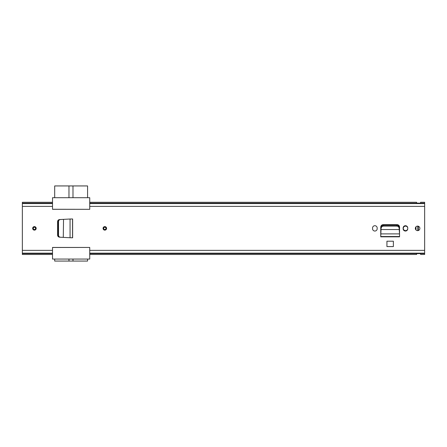 <?xml version="1.0" encoding="UTF-8"?>
<svg xmlns="http://www.w3.org/2000/svg" width="447" height="447" viewBox="0 0 447 447"><rect width="100%" height="100%" fill="white"/><g stroke="black" fill="none" stroke-linecap="round" stroke-linejoin="round"><path stroke-width="0.67" d="M104.821 230.138A1.76 1.76 0 0 1 103.061 228.378A1.76 1.76 0 0 1 104.821 226.618A1.76 1.76 0 0 1 106.582 228.378A1.76 1.76 0 0 1 104.821 230.138M34.419 226.618A1.76 1.76 0 0 1 36.179 228.378A1.76 1.76 0 0 1 34.419 230.138A1.76 1.76 0 0 1 32.659 228.378A1.76 1.76 0 0 1 34.419 226.618M393.371 241.201L386.934 241.201L386.934 246.582L393.371 246.582L393.371 241.201M377.179 228.73L377.179 228.026A2.313 2.313 0 0 0 374.865 225.713A2.313 2.313 0 0 0 372.552 228.026L372.552 228.73A2.313 2.313 0 0 0 374.865 231.043A2.313 2.313 0 0 0 377.179 228.73M407.753 228.73L407.753 228.026A2.313 2.313 0 0 0 405.44 225.713A2.313 2.313 0 0 0 403.127 228.026L403.127 228.73A2.313 2.313 0 0 0 405.44 231.043A2.313 2.313 0 0 0 407.753 228.73M417.61 226.115A2.263 2.263 0 0 1 419.873 228.378A2.263 2.263 0 0 1 417.61 230.641A2.263 2.263 0 0 1 415.347 228.378A2.263 2.263 0 0 1 417.61 226.115M399.171 228.3L399.227 229.406L399.171 228.3C398.964 226.975 398.137 226.249 396.701 226.115L383.537 226.121C382.135 226.271 381.336 227.003 381.135 228.3L381.012 229.529L399.294 229.529L381.012 229.529L380.749 236.619L399.557 236.821L380.749 236.821L380.749 227.137A2.481 2.481 0 0 1 383.23 224.657L397.076 224.657A2.481 2.481 0 0 1 399.557 227.137L399.523 234.15M72.638 237.776L70.743 237.77L72.638 237.776L72.638 218.98L70.201 219.013M70.201 237.743L59.524 237.184C58.35 237.011 57.708 236.34 57.59 235.172L57.59 221.583C57.708 220.416 58.35 219.745 59.524 219.572L70.24 219.008M63.535 237.396L59.909 237.206C58.848 237.055 58.233 236.441 58.06 235.351L58.054 221.561C58.166 220.393 58.78 219.723 59.909 219.55L63.284 219.376M89.735 254.477L416.604 254.477L416.705 253.622L420.526 253.622L420.627 254.477L424.65 254.477L424.65 253.175L89.735 253.175L89.735 250.37L89.735 259.053L52.522 259.053L52.522 247.437L89.735 247.437L89.735 250.37L424.65 250.37L424.65 202.279L420.627 202.279L420.526 203.134L416.705 203.134L416.604 202.279L89.735 202.279M424.65 203.581L89.735 203.581L89.735 209.319L52.522 209.319L52.522 203.581L22.35 203.581L22.35 202.279L52.522 202.279M52.522 254.477L22.35 254.477L22.35 203.581M424.65 253.175L424.65 250.37M22.35 250.37L52.522 250.37L52.522 253.175L22.35 253.175M399.529 234.222L399.557 234.809M380.783 234.15L380.749 234.809M399.227 229.406L399.523 233.893L380.783 233.893L380.777 234.222M381.012 229.786L381.079 229.406M399.171 227.445C398.964 226.115 398.137 225.389 396.701 225.26L383.537 225.26C382.135 225.417 381.336 226.143 381.135 227.445L381.079 228.546M399.227 228.546L399.294 229.786M70.743 218.985L72.554 218.985L72.554 237.77L70.056 237.743L70.056 219.013L72.638 218.98M63.284 237.379L63.535 219.354M60.373 219.55C59.25 219.723 58.63 220.393 58.523 221.561L58.054 221.561M60.373 237.206C59.317 237.055 58.702 236.441 58.529 235.351L58.523 221.561M89.735 209.319L52.522 209.269M52.522 247.487L89.735 247.437M424.65 206.385L89.735 206.385L89.735 197.703L52.522 197.703L52.522 206.385L22.35 206.385M87.573 197.703L87.573 185.935L72.99 185.935L72.99 197.703M68.967 197.703L68.967 185.935L54.685 185.935L54.685 197.703M68.967 185.935L72.99 185.935M54.685 259.053L54.685 261.065L68.967 261.065L68.967 259.053M72.99 259.053L72.99 261.065L87.573 261.065L87.573 259.053M72.99 261.065L68.967 261.065M58.054 223.841A4.274 4.274 0 0 0 57.59 223.276M57.59 229.255A4.274 4.274 0 0 0 58.054 228.691A4.274 4.274 0 0 1 57.59 229.255M105.95 228.378A1.129 1.129 0 0 0 104.821 227.244A1.129 1.129 0 0 0 103.687 228.378A1.129 1.129 0 0 0 104.821 229.507A1.129 1.129 0 0 0 105.95 228.378A1.129 1.129 0 0 1 104.821 229.507A1.129 1.129 0 0 1 103.687 228.378A1.129 1.129 0 0 0 104.821 229.507A1.129 1.129 0 0 0 105.95 228.378M35.548 228.378A1.129 1.129 0 0 0 34.419 227.244A1.129 1.129 0 0 0 33.285 228.378A1.129 1.129 0 0 0 34.419 229.507A1.129 1.129 0 0 0 35.548 228.378A1.129 1.129 0 0 1 34.419 229.507A1.129 1.129 0 0 1 33.285 228.378A1.129 1.129 0 0 0 34.419 229.507A1.129 1.129 0 0 0 35.548 228.378M416.001 229.97L416.001 226.785M417.811 230.63L417.811 226.126M407.748 228.87A2.263 2.263 0 0 1 403.278 228.378A2.263 2.263 0 0 1 407.748 227.886A2.263 2.263 0 0 0 403.278 228.378A2.263 2.263 0 0 0 407.748 228.87M385.336 224.657A5.129 5.129 0 0 1 385.878 225.26M396.338 225.26L396.338 224.657M396.478 224.657L396.478 225.26M415.878 226.925A14.321 14.321 0 0 1 415.878 229.831M89.735 253.561L424.65 253.561M22.35 253.561L52.522 253.561M89.735 253.354L424.65 253.354M22.35 253.354L52.522 253.354M22.35 203.195L52.522 203.195M89.735 203.195L424.65 203.195M22.35 203.402L52.522 203.402M89.735 203.402L424.65 203.402M399.551 234.725L399.551 236.536L380.755 236.536L380.755 234.725M381.135 228.3L381.135 227.445M383.604 226.115L383.604 225.26M396.701 226.115L396.701 225.26M58.523 235.195L58.054 235.195M57.59 223.573L58.054 224.215M58.054 228.316L57.59 228.959M106.582 228.378A1.76 1.76 0 0 0 104.821 226.618A1.76 1.76 0 0 0 103.061 228.378A1.76 1.76 0 0 0 104.821 230.138A1.76 1.76 0 0 0 106.582 228.378M103.436 228.378A1.38 1.38 0 0 1 104.821 226.992A1.38 1.38 0 0 1 106.202 228.378A1.38 1.38 0 0 1 104.821 229.758A1.38 1.38 0 0 1 103.436 228.378M36.179 228.378A1.76 1.76 0 0 0 34.419 226.618A1.76 1.76 0 0 0 32.659 228.378A1.76 1.76 0 0 0 34.419 230.138A1.76 1.76 0 0 0 36.179 228.378M33.033 228.378A1.38 1.38 0 0 1 34.419 226.992A1.38 1.38 0 0 1 35.799 228.378A1.38 1.38 0 0 1 34.419 229.758A1.38 1.38 0 0 1 33.033 228.378M418.314 230.529L418.314 226.227"/></g></svg>
